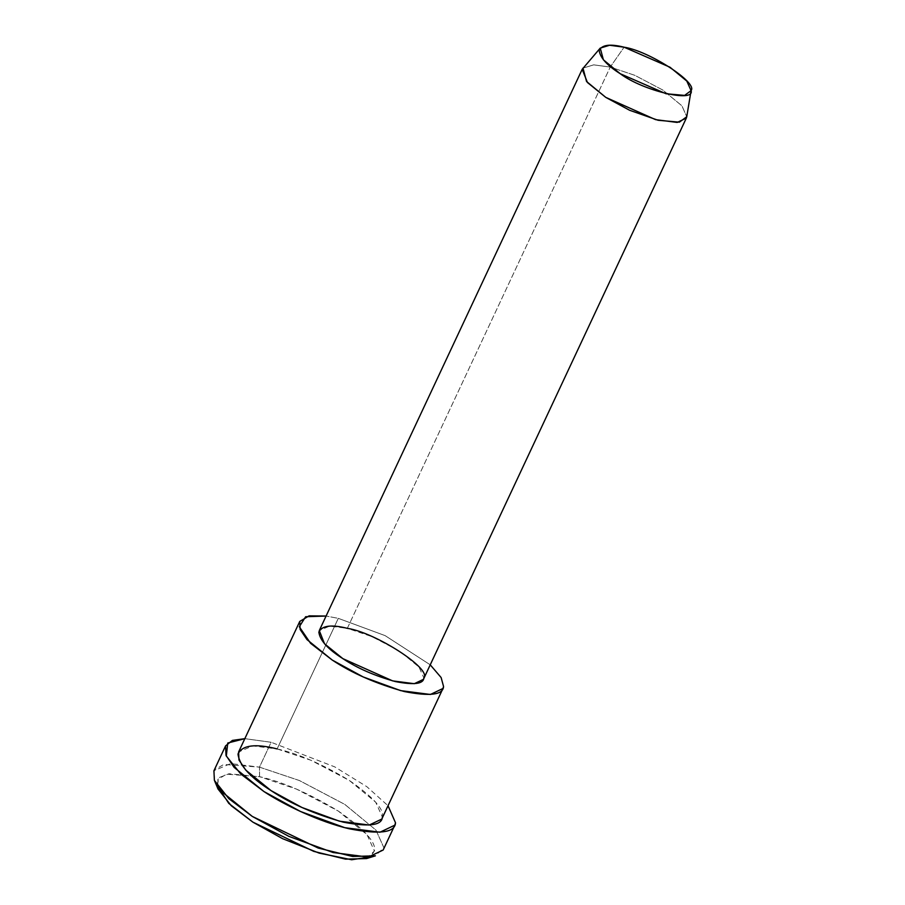 <?xml version="1.0" encoding="UTF-8"?>
<svg xmlns="http://www.w3.org/2000/svg" width="905" height="905" viewBox="0 0 905 905"><rect width="100%" height="100%" fill="white"/><g stroke="black" fill="none" stroke-linecap="round" stroke-linejoin="round"><path stroke-width="0.68" stroke-dasharray="4.53 3.39" d="M366.548 858.562L374.387 851.005L367.079 834.795L338.323 811.072L296.421 789.058L259.565 776.682L259.475 767.135L259.565 776.682L226.601 774.182L217.867 779.363L218.003 788.979M214.451 780.461L214.304 770.042L223.761 764.431L259.475 767.135L299.408 780.54L344.794 804.398L375.948 830.089L383.856 847.657L375.371 855.836M423.427 679.35L423.857 677.879L418.992 667.076L399.818 651.261L371.887 636.588L347.316 628.33L610.23 67.072L624.099 47.196L610.23 67.072L593.703 64.855L582.978 68.113L593.703 64.855L610.23 67.072L634.801 75.319L662.732 89.991L681.906 105.806L686.759 116.722L681.906 105.806L662.732 89.991L634.801 75.319L610.23 67.072L347.316 628.33L329.556 626.147L319.284 630.57M381.786 819.07L382.385 817.057L375.688 802.192L349.33 780.449L310.924 760.268L277.134 748.921L338.3 618.353L326.083 616.034L338.3 618.353L385.123 635.627L430.226 664.813L385.123 635.627L338.3 618.353L277.134 748.921L252.71 745.912L238.592 751.987M383.154 850.033L383.856 847.657L375.948 830.089L344.794 804.398L299.408 780.54L259.475 767.135L271.127 742.27L244.836 738.661L271.127 742.27L334.771 766.897L366.898 786.717L388.03 805.733L366.898 786.717L334.771 766.897L271.127 742.27L259.475 767.135L230.617 763.582L213.919 770.766M277.134 748.921C298.22 753.616 322.282 764.125 349.33 780.449C373.324 797.169 384.342 809.364 382.385 817.057M216.872 785.02L219.451 777.463L228.999 773.752L259.565 776.682C282.564 781.807 308.82 793.266 338.323 811.072C364.5 829.308 376.525 842.623 374.387 851.005L370.303 856.888"/><path stroke-width="1.36" d="M218.003 788.979L231.284 805.755L252.925 822.159L313.764 851.379L345.54 859.15L366.548 858.562L375.371 855.836L352.611 856.481L318.187 848.053L252.28 816.412L228.829 798.64L214.451 780.461L218.003 788.979M624.099 47.196L670.039 67.253L686.816 81.088L691.069 90.636L684.61 95.398L666.012 93.747L620.23 73.724L603.386 59.798L600.253 48.101L609.642 45.25L624.099 47.196C610.219 43.7 601.916 44.775 599.189 50.431C600.038 57.637 607.051 65.409 620.23 73.724C643.048 90.817 695.108 103.181 691.081 90.545C698.083 82.74 648.874 50.884 624.099 47.196M582.978 68.113L586.553 81.484L605.796 97.389L629.597 110.263L658.116 120.275L679.372 122.164L686.759 116.722L686.341 118.08L677.212 122.435L655.559 119.63L605.796 97.389L587.447 82.513L582.198 69.3L600.253 48.101M582.198 69.3L319.284 630.57L324.533 643.783L342.882 658.648L392.646 680.888L414.298 683.694L423.427 679.35L686.341 118.08M326.083 616.034L305.652 616.735L299.295 626.746L310.562 643.297L332.214 660.039C352.056 673.218 376.129 683.728 404.411 691.567C430.113 696.556 443.167 694.859 443.552 686.476L441.131 677.551L430.226 664.813L441.131 677.551L443.552 686.476L442.952 688.49L430.395 694.474L400.632 690.617L363.154 676.929L332.214 660.039L306.976 639.586L300.143 629.473L299.759 621.418L309.103 615.853L326.083 616.034M347.316 628.33C375.62 632.55 431.866 668.953 423.857 677.879C423.574 683.976 414.094 685.209 395.394 681.578C374.828 675.877 357.317 668.241 342.882 658.648C327.825 649.145 319.816 640.276 318.843 632.029C321.965 625.57 331.445 624.337 347.316 628.33M299.759 621.418L238.592 751.987L238.977 760.053L245.809 770.155L271.048 790.608L301.987 807.498L339.466 821.197L369.229 825.043L381.786 819.07L442.952 688.49M244.836 738.661L227.755 743.028L226.307 756.06L240.775 774.035L263.932 791.536C283.842 804.771 319.375 821.876 349.251 828.788C379.636 834.682 395.055 832.679 395.508 822.781L388.03 805.733L395.508 822.781L394.806 825.168L379.964 832.227L344.794 827.679L300.494 811.491L263.932 791.536L234.112 767.361L226.024 755.415L225.571 745.89L232.404 740.414L244.836 738.661M382.385 817.057C382.001 825.428 368.946 827.125 343.244 822.136C314.963 814.296 290.89 803.798 271.048 790.608C250.346 777.542 239.327 765.336 237.992 754.001C242.28 745.12 255.323 743.424 277.134 748.921M225.571 745.89L213.919 770.766L214.383 780.291L222.46 792.237L252.28 816.412L288.842 836.367L333.142 852.544L368.312 857.103L383.154 850.033L394.806 825.168M370.303 856.888L351.683 859.75L319.137 853.11L282.609 838.675L252.925 822.159L228.784 803.391L216.872 785.02M691.069 90.636L686.759 116.722"/></g></svg>
